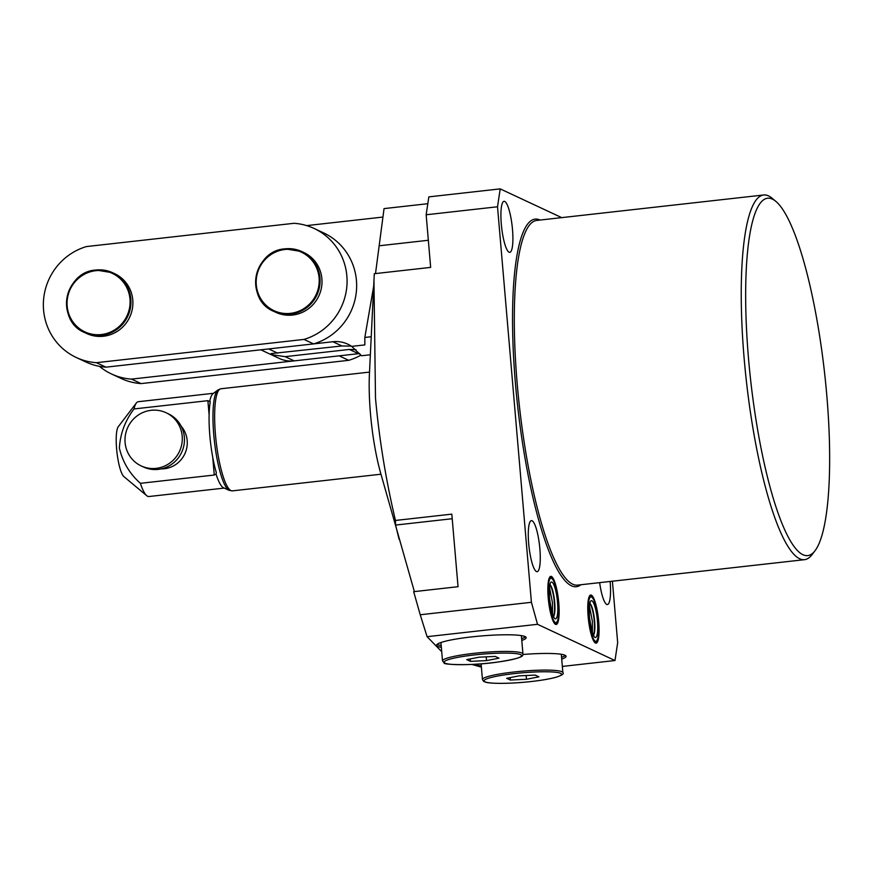 <?xml version="1.0" encoding="UTF-8"?>
<svg xmlns="http://www.w3.org/2000/svg" width="872" height="872" viewBox="0 0 872 872"><rect width="100%" height="100%" fill="white"/><g stroke="black" fill="none" stroke-linecap="round" stroke-linejoin="round"><path stroke-width="1.31" d="M588.153 616.624A24.22 5.003 -96.4 0 1 590.726 595.02A24.22 5.003 -96.4 0 1 598.693 621.562A24.22 5.003 -96.4 0 1 596.121 643.165A24.22 5.003 -96.4 0 1 588.153 616.624M558.767 602.89A24.22 5.003 83.6 0 0 550.799 576.359A24.22 5.003 83.6 0 0 548.226 597.963A24.22 5.003 83.6 0 0 556.194 624.494A24.22 5.003 83.6 0 0 558.767 602.89M522.938 654.48A44.952 5.515 -4.9 0 1 566.081 656.311A44.952 5.515 -4.9 0 1 561.721 659.123M565.383 655.45A44.952 5.515 -4.9 0 1 561.557 657.303M521.783 640.451A44.952 5.515 175.1 0 0 526.154 637.639A44.952 5.515 175.1 0 0 471.578 636.909A44.952 5.515 175.1 0 0 436.578 645.324A44.952 5.515 175.1 0 0 441.352 647.34M521.63 638.631A44.952 5.515 175.1 0 0 525.456 636.789M599.653 582.638A25.691 5.308 83.6 0 0 607.413 604.547A25.691 5.308 83.6 0 0 610.138 581.624A25.691 5.308 83.6 0 0 610.128 581.461M748.525 358.632A179.817 37.147 83.6 0 0 815.026 550.723A179.817 37.147 83.6 0 0 826.787 395.223A179.817 37.147 83.6 0 0 775.873 201.388A179.817 37.147 83.6 0 0 748.525 358.632M815.026 550.723L812.017 554.668A183.48 37.899 -96.4 0 1 804.529 559.671A183.48 37.899 -96.4 0 1 744.165 358.665A183.48 37.899 -96.4 0 1 763.654 194.99A183.48 37.899 -96.4 0 1 772.069 198.206L775.873 201.388M539.866 548.771A25.691 5.308 83.6 0 0 531.419 520.628A25.691 5.308 83.6 0 0 528.683 543.539A25.691 5.308 83.6 0 0 537.141 571.683A25.691 5.308 83.6 0 0 539.866 548.771M512.496 229.456A25.691 5.308 83.6 0 0 504.038 201.312A25.691 5.308 83.6 0 0 501.313 224.224A25.691 5.308 83.6 0 0 509.76 252.368A25.691 5.308 83.6 0 0 512.496 229.456M414.374 591.598L380.508 472.591A80.736 16.677 -96.4 0 1 370.458 413.513A80.736 16.677 -96.4 0 1 369.434 373.783L373.957 280.326L375.494 398.133C379.233 439.216 385.882 479.992 395.452 520.453L451.816 514.131L458.04 586.703L413.677 591.685L420.217 614.76L531.419 602.301L497.52 206.773L426.157 214.774L430.659 267.388L374.295 273.71L373.957 280.326M375.505 273.568L384.051 208.604L427.814 203.699M531.419 602.301L537.523 624.308L427.095 636.68L441.723 651.678M471.926 664.431L481.377 667.167M427.095 636.68L420.217 614.76M413.677 591.685L414.08 593.113M399.071 539.245L395.594 525.064L395.452 520.453M351.296 346.13L341.933 345.966L271.05 353.596L273.132 354.926L285.155 356.648L349.378 349.443L356.005 349.705M370.349 354.762L361.498 355.754L351.678 346.38A29.354 28.493 -64.9 0 0 347.797 344.168A29.354 28.493 -64.9 0 0 332.875 341.737L268.652 348.931L277.699 353.16M285.155 356.648L294.202 360.877L358.436 353.683A29.354 28.493 115.1 0 1 359.765 353.563M294.202 360.877A29.354 28.493 115.1 0 1 279.28 358.447L260.815 349.814M426.157 214.774L428.839 196.876L500.201 188.875L561.699 217.629M500.201 188.875L497.52 206.773M562.342 666.426L614.989 660.529L537.523 624.308M614.989 660.529L617.67 642.62L612.406 581.21M481.126 664.202A44.952 5.515 -4.9 0 1 479.742 663.941M481.279 666.012A44.952 5.515 -4.9 0 1 476.537 664.17M382.928 217.063L306.661 225.608M437.112 644.364A44.952 5.515 175.1 0 0 441.199 645.531M371.221 336.745L364.834 337.453L373.674 286.256M364.834 337.453L364.845 344.898L351.678 346.38M151.161 410.309A29.354 28.493 -64.9 0 0 125.459 434.736A29.354 28.493 -64.9 0 0 141.21 465.931A29.354 28.493 -64.9 0 0 156.132 468.362A29.354 28.493 -64.9 0 0 181.834 443.935A29.354 28.493 -64.9 0 0 166.083 412.739A29.354 28.493 -64.9 0 0 151.161 410.309M141.21 465.931L143.368 466.934A29.354 28.493 -64.9 0 0 158.29 469.376A29.354 28.493 -64.9 0 0 183.992 444.938A29.354 28.493 -64.9 0 0 168.242 413.753L166.083 412.739M161.255 468.885A25.691 24.939 -64.9 0 0 164.372 468.733A25.691 24.939 -64.9 0 0 185.42 452.426A25.691 24.939 -64.9 0 0 181.191 426.223M209.106 414.909L207.885 400.673L210.261 401.85A48.2 9.952 83.6 0 0 209.836 435.618A48.2 9.952 83.6 0 0 216.321 472.613L216.038 474.03A47.709 9.854 83.6 0 0 223.57 487.797L229.194 490.347A50.881 10.508 -96.4 0 1 213.771 434.834A50.881 10.508 -96.4 0 1 217.946 389.969L220.91 388.759A51.372 10.617 83.6 0 0 215.449 434.583A51.372 10.617 83.6 0 0 232.355 490.871L380.955 474.215M216.321 472.613L216.038 474.03L214.261 475.033L140.403 483.317A47.709 9.854 83.6 0 0 146.736 495.688A47.709 9.854 83.6 0 0 148.916 496.528L224.202 488.091M146.736 495.688L123.879 476.592A25.691 5.308 -96.4 0 1 116.608 448.906A25.691 5.308 -96.4 0 1 118.287 426.691L136.348 403.006A47.709 9.854 83.6 0 0 134.026 408.946C125.11 420.685 120.227 433.755 119.377 448.132C122.712 462.127 129.721 473.856 140.403 483.317M213.575 393.272L138.288 401.709A47.709 9.854 83.6 0 0 136.348 403.006M207.885 400.673L134.026 408.946M217.946 389.969L213.03 393.686A47.709 9.854 83.6 0 0 209.781 401.044L210.261 401.85M86.666 333.507A33.027 32.057 -64.9 0 0 103.463 336.243A33.027 32.057 -64.9 0 0 132.37 308.764A33.027 32.057 -64.9 0 0 114.646 273.666L112.728 272.773A33.027 32.057 115.1 0 1 130.451 307.87A33.027 32.057 115.1 0 1 101.544 335.349A33.027 32.057 115.1 0 1 84.758 332.613A33.027 32.057 115.1 0 1 67.024 297.537A33.027 32.057 115.1 0 1 95.909 270.037A33.027 32.057 115.1 0 1 112.728 272.773L95.92 270.026C64.31 271.704 55.514 320.994 84.758 332.613L86.666 333.507M275.781 312.307A33.027 32.057 -64.9 0 0 292.567 315.054A33.027 32.057 -64.9 0 0 321.485 287.564A33.027 32.057 -64.9 0 0 303.761 252.477L301.843 251.583A33.027 32.057 115.1 0 1 319.566 286.67A33.027 32.057 115.1 0 1 290.649 314.16A33.027 32.057 115.1 0 1 273.863 311.413A33.027 32.057 115.1 0 1 256.15 276.326A33.027 32.057 115.1 0 1 285.057 248.836A33.027 32.057 115.1 0 1 301.843 251.583L285.035 248.836C253.425 250.515 244.618 299.805 273.863 311.413L275.781 312.307M360.997 355.089A59.634 57.89 115.1 0 1 348.713 360.321L141.111 383.593A59.634 57.89 115.1 0 1 121.012 378.415L111.431 373.935A59.634 57.89 115.1 0 1 99.419 366.338M96.4 362.687A59.634 57.89 115.1 0 1 76.289 357.509A59.634 57.89 115.1 0 1 43.6 299.314A59.634 57.89 115.1 0 1 86.437 246.569L294.038 223.297A59.634 57.89 115.1 0 1 314.138 228.475A59.634 57.89 115.1 0 1 346.827 286.659A59.634 57.89 115.1 0 1 303.99 339.415L96.4 362.687L105.981 367.167A59.634 57.89 115.1 0 1 85.881 361.989L76.289 357.509M141.111 383.593L131.53 379.113A59.634 57.89 115.1 0 1 111.431 373.935M348.713 360.321L339.121 355.841L131.53 379.113M314.138 228.475L323.719 232.955A59.634 57.89 115.1 0 1 356.408 291.139A59.634 57.89 115.1 0 1 313.571 343.895L303.99 339.415M313.571 343.895L105.981 367.167M481.093 663.843L482.445 679.561A40.363 4.949 -4.9 0 1 534.678 670.361A40.363 4.949 -4.9 0 1 562.876 672.661L561.35 654.883A40.363 4.949 175.1 0 0 560.881 654.218M538.896 676.825L535.212 675.102L519.091 675.844L506.665 678.307L510.36 680.029L526.47 679.288L538.896 676.825M526.154 675.517L526.47 679.288M510.153 677.609L510.36 680.029M441.341 642.37A40.363 4.949 175.1 0 0 440.992 643.111L442.507 660.889A40.363 4.949 -4.9 0 1 478.107 652.899A40.363 4.949 -4.9 0 1 521.979 653.052A40.363 4.949 -4.9 0 1 522.949 654L521.423 636.222A40.363 4.949 175.1 0 0 520.955 635.546M479.164 657.172L466.738 659.635L470.422 661.358L486.543 660.616L498.969 658.164L495.285 656.431L479.164 657.172M486.216 656.845L486.543 660.616M470.215 658.949L470.422 661.358M598.29 621.365A22.389 4.622 83.6 0 0 591.521 596.96A22.389 4.622 83.6 0 0 588.556 616.82A22.389 4.622 83.6 0 0 595.325 641.225A22.389 4.622 83.6 0 0 598.29 621.365M593.32 634.827A16.143 3.335 83.6 0 0 594.257 621.038A16.143 3.335 83.6 0 0 589.843 603.762M593.461 635.078A16.143 3.335 83.6 0 0 594.617 620.995A16.143 3.335 83.6 0 0 589.919 603.489M597.451 620.973A18.53 3.826 83.6 0 0 591.848 600.764A18.53 3.826 83.6 0 0 589.385 617.202A18.53 3.826 83.6 0 0 594.998 637.421A18.53 3.826 83.6 0 0 597.451 620.973M558.363 602.705A22.389 4.622 -96.4 0 1 555.388 622.553A22.389 4.622 -96.4 0 1 548.619 598.148A22.389 4.622 -96.4 0 1 551.595 578.289A22.389 4.622 -96.4 0 1 558.363 602.705M549.905 585.101A16.143 3.335 -96.4 0 1 554.33 602.367A16.143 3.335 -96.4 0 1 553.393 616.166M549.992 584.829A16.143 3.335 -96.4 0 1 554.69 602.323A16.143 3.335 -96.4 0 1 553.535 616.406M557.524 602.312A18.53 3.826 -96.4 0 1 555.061 618.749A18.53 3.826 -96.4 0 1 549.458 598.541A18.53 3.826 -96.4 0 1 551.922 582.104A18.53 3.826 -96.4 0 1 557.524 602.312M763.654 194.99L536.716 220.431A183.48 37.899 83.6 0 0 517.227 384.094A183.48 37.899 83.6 0 0 577.591 585.112L804.529 559.671M580.937 584.731A184.951 38.205 -96.4 0 1 515.483 384.105A184.951 38.205 -96.4 0 1 540.062 220.049M341.933 345.966L332.875 341.737M358.436 353.683L349.378 349.443M395.594 525.064L452.208 518.72M379.309 245.762L428.337 240.269M214.261 475.033L212.746 457.353M95.844 270.68A32.297 31.348 -64.9 0 0 67.177 306.137A32.297 31.348 -64.9 0 0 101.316 334.554A32.297 31.348 -64.9 0 0 129.983 299.096A32.297 31.348 -64.9 0 0 95.844 270.68M284.959 249.49A32.297 31.348 -64.9 0 0 256.292 284.937A32.297 31.348 -64.9 0 0 290.43 313.353A32.297 31.348 -64.9 0 0 319.098 277.906A32.297 31.348 -64.9 0 0 284.959 249.49M511.199 683.114A38.902 4.774 175.1 0 0 559.769 675.876A38.902 4.774 175.1 0 0 534.362 672.018A38.902 4.774 175.1 0 0 485.802 679.255A38.902 4.774 175.1 0 0 511.199 683.114M520.682 654.654A38.902 4.774 175.1 0 0 474.39 654.937A38.902 4.774 175.1 0 0 445.036 663.134A38.902 4.774 175.1 0 0 491.318 662.851A38.902 4.774 175.1 0 0 520.682 654.654M595.413 643.013L597.887 638.707L598.661 631.72L598.334 621.409L594.9 602.726L593.385 598.879L590.072 595.325M592.426 632.767L592.404 621.485L589.428 605.975M589.308 603.304L590.181 602.89C589.407 602.824 589.156 607.61 589.45 617.267C591.728 630.968 593.2 637.083 593.854 635.612L592.906 635.394M555.486 624.341L557.938 620.123L558.745 612.94L558.407 602.748L554.974 584.055L553.458 580.218L550.145 576.654M552.499 614.106L552.477 602.814L549.491 587.303M552.968 616.733L553.916 616.951C553.273 618.422 551.802 612.297 549.524 598.595C549.262 588.415 549.502 583.63 550.254 584.218L549.371 584.643M229.194 490.347L232.355 490.871M220.91 388.759L369.51 372.104M562.876 672.661C564.337 673.849 561.764 675.462 555.17 677.5C543.823 680.291 529.151 682.166 511.145 683.125C491.906 683.844 486.62 682.591 485.453 682.133L483.731 681.424L482.445 679.561M442.507 660.889L444.284 663.014C441.875 664.508 470.455 666.088 497.585 662.099C527.124 657.488 522.252 655.188 522.949 654"/></g></svg>
